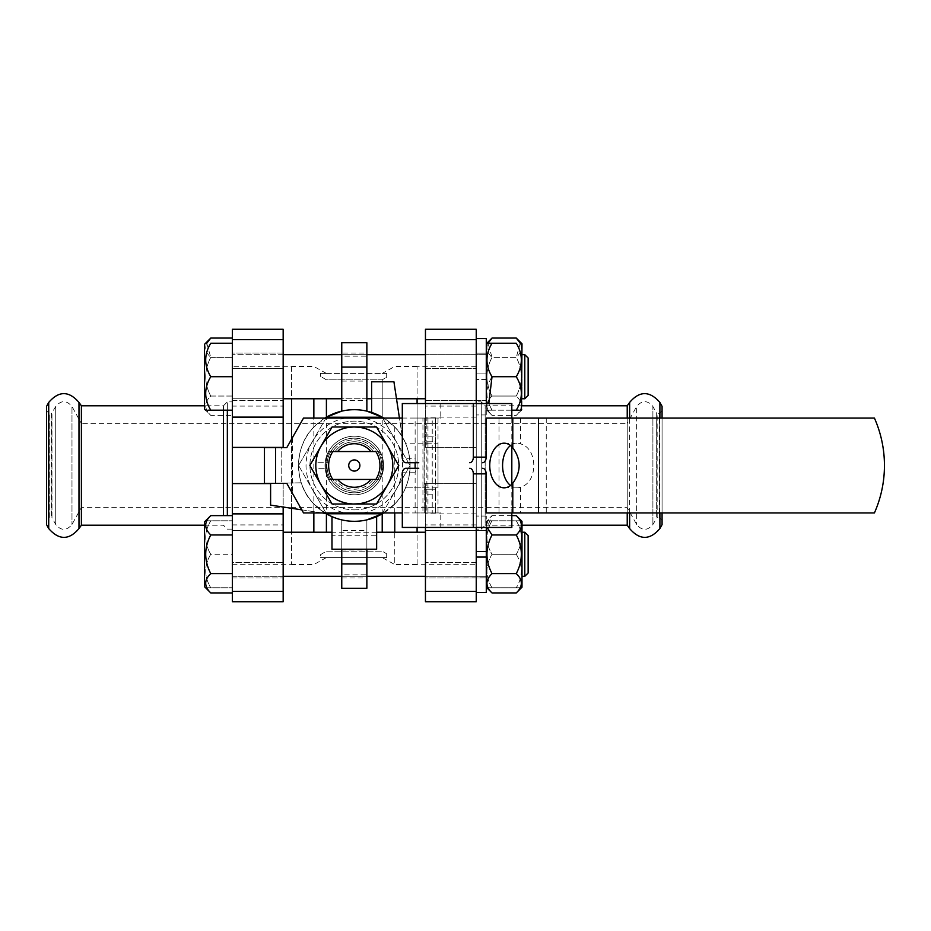 <?xml version="1.0" encoding="UTF-8"?>
<svg xmlns="http://www.w3.org/2000/svg" width="931" height="931" viewBox="0 0 931 931"><rect width="100%" height="100%" fill="white"/><g stroke="black" fill="none" stroke-linecap="round" stroke-linejoin="round"><path stroke-width="0.7" stroke-dasharray="4.66 3.49" d="M662.069 520.185L662.069 410.815L662.069 520.185L659.276 517.403L659.276 413.597L659.276 517.403L657.158 517.403L656.669 413.317L656.669 517.683L656.669 413.317L652.899 406.486L652.899 524.514L652.899 406.486C647.476 400.074 642.064 400.074 636.641 406.486L636.641 524.514L636.641 406.486L627.157 423.652L627.157 507.348L627.157 423.652L81.463 423.652L81.463 507.348L81.463 423.652L71.978 406.486L71.978 524.514L71.978 406.486C66.555 400.074 61.143 400.074 55.72 406.486L55.72 524.514L55.72 406.486L51.461 413.597L51.461 517.403L51.461 413.597L49.343 413.597L46.55 410.815L46.55 520.185L46.55 410.815M662.069 410.815L659.276 413.597L657.158 413.597L657.158 517.403L652.899 524.514C647.476 530.926 642.064 530.926 636.641 524.514L627.157 507.348L81.463 507.348L71.978 524.514C66.555 530.926 61.143 530.926 55.72 524.514L51.95 517.683L51.95 413.317L51.95 517.683L49.343 517.403L49.343 413.597L49.343 517.403L46.55 520.185M270.607 505.126L270.607 483.352L301.26 482.805C305.74 496.002 313.933 506.231 325.838 513.493L270.607 505.126M393.929 381.791L402.297 437.023C395.035 425.13 384.806 416.937 371.609 412.445L371.609 381.791L393.929 381.791M424.07 487.821L438.012 487.821L438.012 443.179L424.07 443.179L424.07 487.821L405.45 487.821L438.012 487.821L438.012 443.179L405.45 443.179A55.802 55.802 0 0 1 405.45 487.821A55.802 55.802 0 0 0 405.45 443.179L424.07 443.179M331.983 535.255L331.983 549.209L376.636 549.209L376.636 535.255L331.983 535.255L331.983 516.647A55.802 55.802 0 0 0 376.636 516.647A55.802 55.802 0 0 1 331.983 516.647L341.758 519.87L341.758 549.209M270.607 483.352L301.26 482.805A55.802 55.802 0 0 0 325.838 513.493M301.784 509.851L322.149 512.934M371.609 412.445A55.802 55.802 0 0 1 402.297 437.023L399.434 418.066M376.636 535.255L376.636 516.647M386.691 373.424L386.691 377.171A2946.592 2946.592 0 0 0 382.21 379.836L326.409 379.836A2984.926 2984.926 0 0 0 320.543 376.345L320.543 373.424L320.543 376.345A2984.914 2984.914 0 0 1 326.409 379.836L382.21 379.836A2946.592 2946.592 0 0 1 386.691 377.171L386.691 373.424L386.691 377.171L386.691 373.424L320.543 373.424L386.691 373.424C380.779 373.424 380.779 373.424 386.691 373.424C380.779 373.424 380.779 373.424 386.691 373.424M320.543 373.424C328.259 373.424 328.259 373.424 320.543 373.424C328.259 373.424 328.259 373.424 320.543 373.424L320.543 376.345L320.543 373.424M386.691 553.829L386.691 557.576L386.691 553.829L386.691 557.576L320.543 557.576L386.691 557.576C380.779 557.576 380.779 557.576 386.691 557.576C380.779 557.576 380.779 557.576 386.691 557.576L386.691 553.829A2946.592 2946.592 0 0 1 382.21 551.164L326.409 551.164A2984.926 2984.926 0 0 1 320.543 554.655L320.543 557.576C328.259 557.576 328.259 557.576 320.543 557.576C328.259 557.576 328.259 557.576 320.543 557.576L320.543 554.655A2984.914 2984.914 0 0 0 326.409 551.164L382.21 551.164A2946.592 2946.592 0 0 0 386.691 553.829M341.758 588.264L341.758 574.846L366.861 574.846L366.861 519.87L366.861 549.209M366.861 588.264L366.861 574.846M341.758 574.846L341.758 549.907L366.861 549.907M366.861 530.565L366.861 578L366.861 530.565L341.758 530.565L341.758 578L341.758 530.565M341.758 549.907L341.758 519.87A55.802 55.802 0 0 0 366.861 519.87M341.758 381.093L366.861 381.093L366.861 411.13A55.802 55.802 0 0 0 341.758 411.13L341.758 356.154L366.861 356.154L366.861 342.736M366.861 381.093L366.861 356.154M366.861 353L366.861 400.435L366.861 353L341.758 353L341.758 400.435L341.758 353M341.758 356.154L341.758 342.736M354.315 509.862A44.362 44.362 0 0 0 392.731 443.319A44.362 44.362 0 0 0 315.888 443.319A44.362 44.362 0 0 0 354.315 509.862A44.362 44.362 0 0 1 309.942 465.5A44.362 44.362 0 0 1 354.315 421.138A44.362 44.362 0 0 1 398.677 465.5A44.362 44.362 0 0 1 354.315 509.862M383.712 512.934A55.802 55.802 0 0 0 383.712 418.066M324.919 418.066A55.802 55.802 0 0 0 324.919 512.934M291.531 366.721L291.531 564.279L291.531 366.721L232.378 366.721L232.378 368.397L283.164 368.397L283.164 339.466L283.164 447.404L283.164 368.397L232.378 368.397L232.378 339.466L283.164 339.466L283.164 329.283L283.164 339.466L232.378 339.466L232.378 366.721M291.531 398.759L291.531 532.241M291.531 508.291L291.531 439.257M417.088 564.279L417.088 366.721L417.088 564.279L476.241 564.279L476.241 562.603L476.241 601.717L476.241 564.279M417.088 398.759L417.088 532.241M417.088 527.446L417.088 403.554M326.409 398.759L326.409 532.241M394.767 512.934L394.767 503.939C415.028 484.26 414.958 446.636 394.767 427.061L382.21 417.169L382.21 379.836L382.21 532.241M394.767 503.939L382.21 513.831M326.409 513.831L313.852 503.939C293.661 484.364 293.591 446.74 313.852 427.061L326.409 417.169M417.088 564.547L394.767 564.547L394.767 532.241M394.767 427.061L394.767 564.547L382.21 557.576M313.852 427.061L313.852 418.066M313.852 398.759L313.852 532.241M313.852 512.934L313.852 503.939M326.409 557.576L313.852 564.547L291.531 564.547M422.942 418.066L303.529 418.066L286.783 447.648L281.209 447.648L281.209 483.352L264.462 483.352L264.462 447.648L281.209 447.648L281.209 483.352L286.783 483.352L303.529 512.934L427.957 512.934L427.957 418.066L422.942 418.066L422.942 512.934M337.604 479.453L335.125 479.453A23.717 23.717 0 0 0 373.494 479.453A23.717 23.717 0 0 1 335.125 479.453L371.015 479.453A21.762 21.762 0 0 1 337.604 479.453L332.763 479.453A25.672 25.672 0 0 1 328.643 465.5A25.672 25.672 0 0 0 367.14 487.728A25.672 25.672 0 0 0 367.14 443.272A25.672 25.672 0 0 0 328.643 465.5A25.672 25.672 0 0 1 332.763 451.547L337.604 451.547A21.762 21.762 0 0 1 371.015 451.547L335.125 451.547A23.717 23.717 0 0 1 373.494 451.547A23.717 23.717 0 0 0 335.125 451.547L337.604 451.547M371.015 451.547L375.856 451.547A25.672 25.672 0 0 0 332.763 451.547L329.504 451.547L332.763 451.547A25.672 25.672 0 0 0 332.763 479.453A25.672 25.672 0 0 0 375.856 479.453A25.672 25.672 0 0 0 375.856 451.547A25.672 25.672 0 0 1 375.856 479.453L371.015 479.453M326.967 465.5A27.348 27.348 0 0 0 367.978 489.182A27.348 27.348 0 0 0 367.978 441.818A27.348 27.348 0 0 0 326.967 465.5A27.348 27.348 0 0 1 354.315 438.152A27.348 27.348 0 0 1 381.652 465.5A27.348 27.348 0 0 1 354.315 492.848A27.348 27.348 0 0 1 326.967 465.5M379.115 479.453L375.856 479.453L379.115 479.453A28.465 28.465 0 0 0 379.115 451.547L375.856 451.547L379.115 451.547A28.465 28.465 0 0 1 379.115 479.453M405.904 468.293L418.729 468.293A5.633 3.619 -90 0 0 418.671 468.293A5.633 3.619 -90 0 0 415.133 472.739L415.133 512.934L402.308 512.934M402.308 472.739L415.133 472.739L415.133 468.293M415.133 462.707L415.133 458.308L402.308 458.308M402.308 418.066L415.133 418.066L415.133 458.308A5.586 3.584 -90 0 0 418.647 462.707A5.586 3.584 -90 0 0 418.729 462.707L405.904 462.707M325.99 462.707A28.465 28.465 0 0 0 325.99 468.293L316.191 468.293A38.229 38.229 0 0 0 374.227 498.132A38.229 38.229 0 0 0 374.227 432.868A38.229 38.229 0 0 0 316.191 462.707L328.794 462.707L316.191 462.707A38.229 38.229 0 0 1 374.227 432.868A38.229 38.229 0 0 1 374.227 498.132A38.229 38.229 0 0 1 316.191 468.293L325.99 468.293A28.465 28.465 0 0 0 329.504 479.453L332.763 479.453L329.504 479.453A28.465 28.465 0 0 1 329.504 451.547A28.465 28.465 0 0 0 325.99 462.707M424.245 507.348L424.245 512.934L435.405 512.934L435.405 507.348L424.245 507.348L424.245 494.792L435.405 494.792L435.405 489.217L424.245 489.217L424.245 494.792M424.245 436.208L424.245 441.783L435.405 441.783L435.405 436.208L424.245 436.208L424.245 423.652L435.405 423.652L435.405 418.066L424.245 418.066L424.245 423.652M424.245 489.217L435.405 489.217L435.405 483.631L424.245 483.631L424.245 489.217M435.405 447.369L435.405 441.783L424.245 441.783L424.245 447.369L435.405 447.369L435.405 483.631M424.245 483.631L424.245 447.369M402.308 403.554L511.817 403.554M402.308 527.446L511.817 527.446M498.993 512.934L498.993 418.066L874.418 418.066A117.19 117.19 0 0 1 874.418 512.934L486.168 512.934M426.852 418.066L432.24 418.066L432.24 512.934L424.245 512.934L424.245 418.066L426.852 418.066L426.852 512.934M435.405 423.652L435.405 436.208M440.782 403.554L440.782 418.066L435.405 418.066L435.405 512.934L440.782 512.934L440.782 527.446M435.405 494.792L435.405 507.348M511.817 418.066L511.817 446.682M511.817 484.318L511.817 512.934M510.514 445.53A22.321 14.349 90 0 1 516.926 443.179A22.321 14.349 90 0 1 520.604 443.924C538.188 448.381 538.165 482.654 520.604 487.076A22.321 14.349 90 0 1 516.926 487.821A22.321 14.349 90 0 1 510.514 485.47M498.993 418.066L486.168 418.066M432.24 512.934L440.782 512.934M415.133 512.934L427.957 512.934M432.24 418.066L440.782 418.066M415.133 418.066L427.957 418.066M387.657 446.252A38.508 38.508 0 0 0 320.962 446.252A38.508 38.508 0 0 0 354.315 504.008L332.076 504.008L309.848 465.5L332.076 426.992L376.543 426.992L398.771 465.5L387.657 484.748A38.508 38.508 0 0 0 387.657 446.252M387.657 484.748A38.508 38.508 0 0 1 354.315 504.008L376.543 504.008L387.657 484.748M354.315 459.914A5.586 5.586 0 0 0 349.474 468.293A5.586 5.586 0 0 0 359.145 468.293A5.586 5.586 0 0 0 354.315 459.914M345.354 418.066A48.272 48.272 0 0 0 312.502 441.364L326.444 417.228L382.175 417.228L396.117 441.364A48.272 48.272 0 0 0 363.265 418.066M312.502 441.364A48.272 48.272 0 0 0 312.502 489.636L298.572 465.5L312.502 441.364M363.265 512.934A48.272 48.272 0 0 0 396.117 441.364L410.047 465.5L382.175 513.772L326.444 513.772L312.502 489.636A48.272 48.272 0 0 0 345.354 512.934M325.012 465.5A29.292 29.292 0 0 0 368.955 490.87A29.292 29.292 0 0 0 368.955 440.13A29.292 29.292 0 0 0 325.012 465.5A29.292 29.292 0 0 0 354.315 494.792A29.292 29.292 0 0 0 383.607 465.5A29.292 29.292 0 0 0 354.315 436.208A29.292 29.292 0 0 0 325.012 465.5M326.444 513.772L298.572 465.5L326.444 417.228M382.175 417.228L410.047 465.5L382.175 513.772M204.471 554.282L204.471 586.646L204.471 554.282M232.378 532.66L232.378 592.942L232.378 532.66M210.767 592.942C204.017 586.553 204.017 580.106 210.767 573.612L232.378 573.612M210.767 573.612C204.017 560.834 204.017 547.952 210.767 534.953L232.378 534.953M210.767 534.953C204.017 528.564 204.017 522.116 210.767 515.623M486.843 520.801L486.285 587.205L486.285 521.36L486.285 587.089L486.285 521.36L492.022 515.623C485.272 522.012 485.272 528.459 492.022 534.953C485.272 547.731 485.272 560.625 492.022 573.612C485.272 580.001 485.272 586.449 492.022 592.942M521.441 520.801L522 587.205M516.263 592.942C523.013 586.553 523.013 580.106 516.263 573.612C523.013 560.834 523.013 547.94 516.263 534.953L492.022 534.953M516.263 573.612L492.022 573.612M511.817 515.623L492.022 515.623L487.134 527.446M516.263 534.953C523.013 528.564 523.013 522.116 516.263 515.623M476.241 551.489L476.241 592.512L476.241 551.489L486.285 551.489M486.285 592.512L486.285 527.446M486.285 557.075L476.241 557.075M476.241 578L486.285 577.837L486.285 592.407L486.285 577.837L425.455 578L425.455 530.565L425.455 578L425.455 530.565L425.455 578L486.285 578M486.285 592.407L486.285 516.053L486.285 592.407L476.241 592.407L486.285 592.407M476.241 406.079L425.455 406.079L425.455 329.283L425.455 339.466L476.241 339.466L425.455 339.466L425.455 368.397L476.241 368.397L425.455 368.397L425.455 329.283L476.241 329.283L476.241 601.717M476.241 338.593L476.241 414.947L476.241 338.593L476.241 353.163L476.241 338.593L486.285 338.593L486.285 414.947L486.285 338.488M476.241 353.163L486.285 353.163L486.285 343.911L486.285 409.64L486.285 338.593L486.285 353.163L476.241 353.163M476.241 527.446L476.241 403.554M476.241 529.122L476.241 401.878L476.241 529.122L481.269 529.122L481.269 401.878L481.269 529.122L485.167 525.212L485.167 405.788L485.167 525.212L522 525.212M476.241 373.925L476.241 414.947L476.241 338.488L476.241 373.925L486.285 373.925L476.241 373.925M486.285 379.511L476.241 379.511L486.285 379.511L486.285 400.435L425.455 400.435L425.455 353L425.455 400.435L425.455 353L425.455 400.435L486.285 400.435L486.285 353L486.285 379.511M486.285 354.676L486.285 398.759L486.285 354.676L486.285 398.759L486.285 354.676L425.455 354.676L486.285 354.676M486.285 403.554L486.285 338.593M486.285 353.163L486.285 400.435L486.285 353.163M662.069 512.934L662.069 418.066M662.069 406.347L662.069 524.653M425.455 527.446L425.455 483.596L476.241 483.596L425.455 483.596L425.455 601.717M425.455 406.079L425.455 403.554M476.241 447.404L425.455 447.404L425.455 368.397L425.455 447.404L476.241 447.404M476.241 524.921L425.455 524.921M476.241 591.534L425.455 591.534L476.241 591.534M476.241 562.603L425.455 562.603L476.241 562.603M476.241 513.877L425.455 513.877M476.241 417.123L425.455 417.123M629.635 512.934L629.635 418.066M629.635 402.436L629.635 528.564M627.226 512.934L627.226 418.066M627.226 405.788L627.226 525.212M516.263 520.801C523.013 520.801 523.013 520.801 516.263 520.801C523.013 520.801 523.013 520.801 516.263 520.801L492.022 520.801C485.272 520.801 485.272 520.801 492.022 520.801C485.272 520.801 485.272 520.801 492.022 520.801C485.272 531.869 485.272 543.029 492.022 554.282C485.272 565.35 485.272 576.51 492.022 587.764C485.272 587.764 485.272 587.764 492.022 587.764C485.272 587.764 485.272 587.764 492.022 587.764C485.272 576.696 485.272 565.536 492.022 554.282C485.272 543.215 485.272 532.055 492.022 520.801L516.263 520.801C523.013 531.869 523.013 543.029 516.263 554.282C523.013 543.215 523.013 532.055 516.263 520.801M516.263 554.282L492.022 554.282L516.263 554.282C523.013 565.35 523.013 576.51 516.263 587.764C523.013 576.696 523.013 565.536 516.263 554.282M516.263 587.764L492.022 587.764L516.263 587.764C523.013 587.764 523.013 587.764 516.263 587.764C523.013 587.764 523.013 587.764 516.263 587.764M528.145 554.282L528.145 572.984L528.145 554.282M524.793 554.282L524.793 532.241L524.793 554.282M520.254 343.236L516.263 357.388C523.013 370.166 523.013 383.06 516.263 396.047C523.013 402.436 523.013 408.884 516.263 415.377L522 409.64L521.441 343.236M522 354.676L522 398.759L522 354.676L522 398.759L522 354.676L524.793 354.676L524.793 398.759M486.843 410.199L492.022 415.377C485.272 408.988 485.272 402.541 492.022 396.047C485.272 383.269 485.272 370.375 492.022 357.388C485.272 370.166 485.272 383.06 492.022 396.047L516.263 396.047L492.022 396.047C485.272 402.436 485.272 408.884 492.022 415.377L516.263 415.377C523.013 408.988 523.013 402.541 516.263 396.047C523.013 383.269 523.013 370.375 516.263 357.388L492.022 357.388L488.03 343.236M492.022 338.058C485.272 344.447 485.272 350.894 492.022 357.388L516.263 357.388C523.013 350.999 523.013 344.551 516.263 338.058M528.145 395.407L528.145 358.016L528.145 395.407L528.145 358.016L524.793 354.676M521.441 410.199L519.172 410.199M511.817 410.199L492.022 410.199C485.272 410.199 485.272 410.199 492.022 410.199C485.272 410.199 485.272 410.199 492.022 410.199L488.81 403.554M516.263 376.718C523.013 387.971 523.013 399.131 516.263 410.199L492.022 410.199C485.272 398.945 485.272 387.785 492.022 376.718L516.263 376.718C523.013 365.65 523.013 354.49 516.263 343.236L492.022 343.236C485.272 354.304 485.272 365.464 492.022 376.718M486.285 343.795L489.124 343.236M232.378 554.282L232.378 520.801L232.378 587.764L232.378 554.282L210.767 554.282C204.017 543.215 204.017 532.055 210.767 520.801C204.017 531.869 204.017 543.029 210.767 554.282C204.017 565.35 204.017 576.51 210.767 587.764C204.017 576.696 204.017 565.536 210.767 554.282L232.378 554.282M232.378 530.565L232.378 578L232.378 530.565L283.164 530.565L283.164 578L283.164 530.565L283.164 578L283.164 530.565L232.378 530.565L232.378 578L232.378 530.565M283.164 398.759L232.378 398.759L232.378 354.676L232.378 398.759L232.378 354.676L232.378 398.759L425.455 398.759M232.378 353L232.378 400.435L232.378 353L232.378 400.435L232.378 353L283.164 353L283.164 400.435L283.164 353L283.164 400.435L283.164 353L232.378 353M366.861 354.676L341.758 354.676L366.861 354.676M283.164 354.676L232.378 354.676L283.164 354.676M46.55 524.653L46.55 406.347M232.378 524.921L283.164 524.921L283.164 601.717L283.164 591.534L232.378 591.534L283.164 591.534L283.164 562.603L232.378 562.603L232.378 564.279L232.378 562.603L283.164 562.603L283.164 601.717L232.378 601.717L232.378 447.404L283.164 447.404L283.164 329.283M283.164 524.921L283.164 507.023M232.378 483.596L283.164 483.596L283.164 562.603L283.164 483.596L270.607 483.596M232.378 447.404L232.378 406.079L283.164 406.079M232.378 360.879L232.378 410.199L232.378 360.879M232.378 339.466L232.378 329.283L232.378 339.466M232.378 406.079L232.378 329.283M232.378 396.047L232.378 338.058L232.378 415.377L232.378 396.047L210.767 396.047C204.017 402.436 204.017 408.884 210.767 415.377C204.017 408.988 204.017 402.541 210.767 396.047C204.017 383.269 204.017 370.387 210.767 357.388C204.017 370.166 204.017 383.048 210.767 396.047L232.378 396.047M232.378 401.878L232.378 529.122L232.378 401.878L227.35 401.878L227.35 410.199M227.35 515.623L227.35 401.878L223.452 405.788L223.452 410.199M78.984 528.564L78.984 402.436M81.393 525.212L81.393 405.788M223.452 515.623L223.452 405.788L204.471 405.788M205.588 343.236L204.471 344.354L204.471 409.081L204.471 344.354L204.471 409.081L210.767 415.377L232.378 415.377M232.378 410.199L210.767 410.199C204.017 399.131 204.017 387.971 210.767 376.718C204.017 365.65 204.017 354.49 210.767 343.236L232.378 343.236M205.588 410.199L207.881 410.199M210.767 376.718L232.378 376.718M206.775 343.236L210.767 357.388C204.017 350.999 204.017 344.551 210.767 338.058M210.767 357.388L232.378 357.388L210.767 357.388M205.588 520.801L204.471 521.919L204.471 586.646M210.767 520.801C204.017 520.801 204.017 520.801 210.767 520.801C204.017 520.801 204.017 520.801 210.767 520.801L232.378 520.801L210.767 520.801M210.767 587.764C204.017 587.764 204.017 587.764 210.767 587.764C204.017 587.764 204.017 587.764 210.767 587.764L232.378 587.764L210.767 587.764M486.285 576.324L425.455 576.324L486.285 576.324M366.861 576.324L341.758 576.324L366.861 576.324M283.164 576.324L232.378 576.324L232.378 532.241L232.378 576.324L283.164 576.324M528.145 572.984L528.145 535.593L524.793 532.241L524.793 576.324M438.012 418.066L438.012 512.934M520.604 487.076L520.604 512.934M520.604 418.066L520.604 443.924M546.253 418.066L546.253 512.934M292.369 437.779L292.369 493.221M659.904 512.934L659.904 418.066M659.904 402.436L659.904 528.564M48.715 528.564L48.715 402.436M417.088 366.453L394.767 366.453L382.21 373.424M326.409 373.424L313.852 366.453L291.531 366.453M341.758 400.435L366.861 400.435M341.758 578L366.861 578M418.647 462.707L405.823 462.707M418.671 468.293L405.846 468.293M516.926 443.179L504.102 443.179M516.926 487.821L504.102 487.821M486.285 530.565L425.455 530.565L486.285 530.565M486.285 516.053L476.241 516.053L486.285 516.053M486.285 353L476.241 353M486.285 414.947L476.241 414.947L486.285 414.947M476.241 366.721L417.088 366.721M522 405.788L485.167 405.788L481.269 401.878L476.241 401.878M524.793 532.241L522 532.241M425.455 532.241L283.164 532.241M396.501 398.759L371.609 398.759M366.861 398.759L341.758 398.759M232.378 564.279L291.531 564.279M232.378 578L283.164 578L232.378 578M232.378 400.435L283.164 400.435L232.378 400.435M204.471 525.212L223.452 525.212L227.35 529.122L232.378 529.122M376.636 532.241L331.983 532.241"/><path stroke-width="1.4" d="M270.607 483.352L270.607 505.126L301.784 509.851M322.149 512.934L325.838 513.493M399.434 418.066L393.929 381.791L371.609 381.791L371.609 412.445M326.409 532.241L326.409 513.831L331.983 516.647L331.983 549.209L376.636 549.209L376.636 516.647M366.861 563.918L366.861 588.264L341.758 588.264L341.758 563.918L366.861 563.918L366.861 549.209M341.758 549.209L341.758 563.918M366.861 367.082L366.861 342.736L341.758 342.736L341.758 367.082L366.861 367.082L366.861 411.13A55.802 55.802 0 0 0 324.919 418.066M341.758 367.082L341.758 411.13L326.409 417.169L326.409 398.759M324.919 512.934A55.802 55.802 0 0 0 383.712 512.934M383.712 418.066A55.802 55.802 0 0 0 366.861 411.13L382.21 417.169M291.531 532.241L291.531 508.291M291.531 439.257L291.531 398.759M417.088 532.241L417.088 527.446M417.088 403.554L417.088 398.759M382.21 532.241L382.21 513.831L366.861 519.87M394.767 532.241L394.767 512.934M313.852 418.066L313.852 398.759M313.852 532.241L313.852 512.934M402.308 418.066L303.529 418.066L286.783 447.648L264.462 447.648L264.462 483.352L286.783 483.352L303.529 512.934L402.308 512.934M337.604 451.547A21.762 21.762 0 0 1 371.015 451.547M371.015 479.453A21.762 21.762 0 0 1 337.604 479.453M387.657 484.748A38.508 38.508 0 0 1 354.315 504.008L376.543 504.008L387.657 484.748A38.508 38.508 0 0 0 354.315 426.992A38.508 38.508 0 0 0 320.962 484.748A38.508 38.508 0 0 0 354.315 504.008L332.076 504.008L309.848 465.5L332.076 426.992L376.543 426.992L398.771 465.5L387.657 484.748M415.133 468.293L415.133 462.707M418.729 462.707L405.904 462.707A5.586 3.584 -90 0 1 405.823 462.707A5.586 3.584 -90 0 1 402.308 458.308L402.308 403.554L473.344 403.554L473.344 457.133A5.586 3.584 -90 0 1 469.748 462.707M418.729 468.293L405.904 468.293A5.633 3.619 -90 0 0 405.846 468.293A5.633 3.619 -90 0 0 402.308 472.739L402.308 527.446L511.817 527.446L511.817 512.934M482.572 468.293A5.586 3.584 90 0 1 486.168 473.867L473.344 473.867A5.586 3.584 -90 0 0 469.748 468.293M538.444 418.066L538.444 512.934L874.418 512.934A117.19 117.19 0 0 0 874.418 418.066L486.168 418.066L486.168 457.133A5.586 3.584 90 0 1 482.572 462.707M511.817 418.066L511.817 403.554L473.344 403.554M511.817 446.682L511.817 484.318M510.514 485.47A22.321 14.349 90 0 1 502.577 465.5A22.321 14.349 90 0 1 510.514 445.53M512.795 483.247C521.255 471.423 521.255 459.588 512.795 447.753A22.321 14.349 -90 0 0 504.102 443.179A22.321 14.349 -90 0 0 489.753 465.5A22.321 14.349 -90 0 0 504.102 487.821A22.321 14.349 -90 0 0 507.779 487.076A22.321 14.349 -90 0 0 512.795 483.247L512.795 512.934L486.168 512.934L486.168 473.867M538.444 512.934L512.795 512.934M473.344 473.867L473.344 527.446M354.315 459.914A5.586 5.586 0 0 0 349.474 468.293A5.586 5.586 0 0 0 359.145 468.293A5.586 5.586 0 0 0 354.315 459.914M332.763 479.453L375.856 479.453A25.672 25.672 0 0 0 375.856 451.547L332.763 451.547A25.672 25.672 0 0 0 332.763 479.453M363.265 418.066A48.272 48.272 0 0 0 354.315 417.228L382.175 417.228M326.444 417.228L354.315 417.228A48.272 48.272 0 0 0 345.354 418.066M345.354 512.934A48.272 48.272 0 0 0 354.315 513.772L326.444 513.772M363.265 512.934A48.272 48.272 0 0 1 354.315 513.772L382.175 513.772M210.767 515.623C204.017 522.012 204.017 528.459 210.767 534.953C204.017 547.731 204.017 560.613 210.767 573.612C204.017 580.001 204.017 586.449 210.767 592.942L204.471 586.646L204.471 521.919L210.767 515.623L232.378 515.623M232.378 343.236L210.767 343.236C204.017 343.236 204.017 343.236 210.767 343.236C204.017 343.236 204.017 343.236 210.767 343.236C204.017 354.304 204.017 365.464 210.767 376.718L232.378 376.718L232.378 591.406L283.164 591.406L283.164 601.717L232.378 601.717L232.378 591.406M210.767 534.953L232.378 534.953M210.767 573.612L232.378 573.612M210.767 592.942L232.378 592.942M476.241 592.512L486.285 592.512L486.285 551.489L476.241 551.489L476.241 527.446M516.263 592.942L522 587.205L522 521.36L516.263 515.623C523.013 522.012 523.013 528.459 516.263 534.953C523.013 547.731 523.013 560.625 516.263 573.612C523.013 580.001 523.013 586.449 516.263 592.942L492.022 592.942C485.272 586.553 485.272 580.106 492.022 573.612C485.272 560.834 485.272 547.94 492.022 534.953L487.134 527.446M516.263 573.612L492.022 573.612M516.263 534.953L492.022 534.953M516.263 515.623L511.817 515.623M486.285 557.075L476.241 557.075L476.241 591.406L425.455 591.406L425.455 527.446M486.285 527.446L486.285 551.489M476.241 557.075L476.241 551.489M476.241 601.717L425.455 601.717L476.241 601.717L476.241 591.406M476.241 403.554L476.241 329.283L425.455 329.283L425.455 403.554M476.241 338.488L486.285 338.488L486.285 403.554M486.285 338.593L476.241 338.593M627.226 512.934L627.226 525.212L629.635 528.564C639.725 540.294 649.815 540.294 659.904 528.564L662.069 524.653L662.069 512.934M662.069 418.066L662.069 406.347L659.904 402.436L659.904 418.066M476.241 339.594L425.455 339.594M425.455 601.717L425.455 591.406M629.635 528.564L629.635 512.934M629.635 418.066L629.635 402.436C639.55 390.706 649.64 390.706 659.904 402.436M627.226 418.066L627.226 405.788L629.635 402.436M627.226 525.212L522 525.212M521.441 410.199L522 343.795L516.263 338.058L520.254 343.236M516.263 338.058L492.022 338.058L488.03 343.236M524.793 354.676L528.145 358.016L528.145 395.407L524.793 398.759L524.793 354.676L522 354.676M519.172 410.199L516.263 410.199C523.013 410.199 523.013 410.199 516.263 410.199L511.817 410.199M516.263 376.718L492.022 376.718C485.272 365.65 485.272 354.49 492.022 343.236L516.263 343.236C523.013 343.236 523.013 343.236 516.263 343.236C523.013 343.236 523.013 343.236 516.263 343.236C523.013 354.304 523.013 365.464 516.263 376.718C523.013 387.785 523.013 398.945 516.263 410.199M488.81 403.554L492.022 376.718M492.022 343.236C485.272 343.236 485.272 343.236 492.022 343.236L489.124 343.236M425.455 354.676L366.861 354.676L425.455 354.676M341.758 354.676L283.164 354.676L341.758 354.676M48.715 402.436L46.55 406.347L46.55 524.653L48.715 528.564L48.715 402.436C58.804 390.706 68.894 390.706 78.984 402.436L78.984 528.564C69.08 540.294 58.979 540.294 48.715 528.564M232.378 329.283L283.164 329.283L232.378 329.283L232.378 339.594L283.164 339.594L283.164 447.404L232.378 447.404M232.378 339.594L232.378 376.718M232.378 417.123L283.164 417.123M283.164 507.023L283.164 591.406M232.378 483.596L270.607 483.596M232.378 513.877L283.164 513.877M283.164 329.283L283.164 339.594M227.35 410.199L227.35 515.623M78.984 528.564L81.393 525.212L81.393 405.788L78.984 402.436M223.452 410.199L223.452 515.623M81.393 405.788L204.471 405.788M205.588 410.199L204.471 409.081L204.471 344.354L210.767 338.058L206.775 343.236M207.881 410.199L210.767 410.199C204.017 410.199 204.017 410.199 210.767 410.199L232.378 410.199M210.767 376.718C204.017 387.785 204.017 398.945 210.767 410.199M210.767 338.058L232.378 338.058M425.455 576.324L366.861 576.324L425.455 576.324M341.758 576.324L283.164 576.324L341.758 576.324M524.793 532.241L528.145 535.593L528.145 572.984L524.793 576.324L524.793 532.241L522 532.241M524.793 576.324L522 576.324L524.793 576.324L528.145 572.984M275.623 447.648L275.623 483.352M486.168 457.133L473.344 457.133M512.795 418.066L512.795 447.753M659.904 528.564L659.904 512.934M486.843 587.764L492.022 592.942M627.226 405.788L522 405.788M486.285 343.795L492.022 338.058M524.793 398.759L522 398.759L524.793 398.759L528.145 395.407M425.455 398.759L396.501 398.759M371.609 398.759L366.861 398.759M341.758 398.759L283.164 398.759M81.393 525.212L204.471 525.212M204.471 586.646L205.588 587.764M425.455 532.241L376.636 532.241M331.983 532.241L283.164 532.241"/></g></svg>
